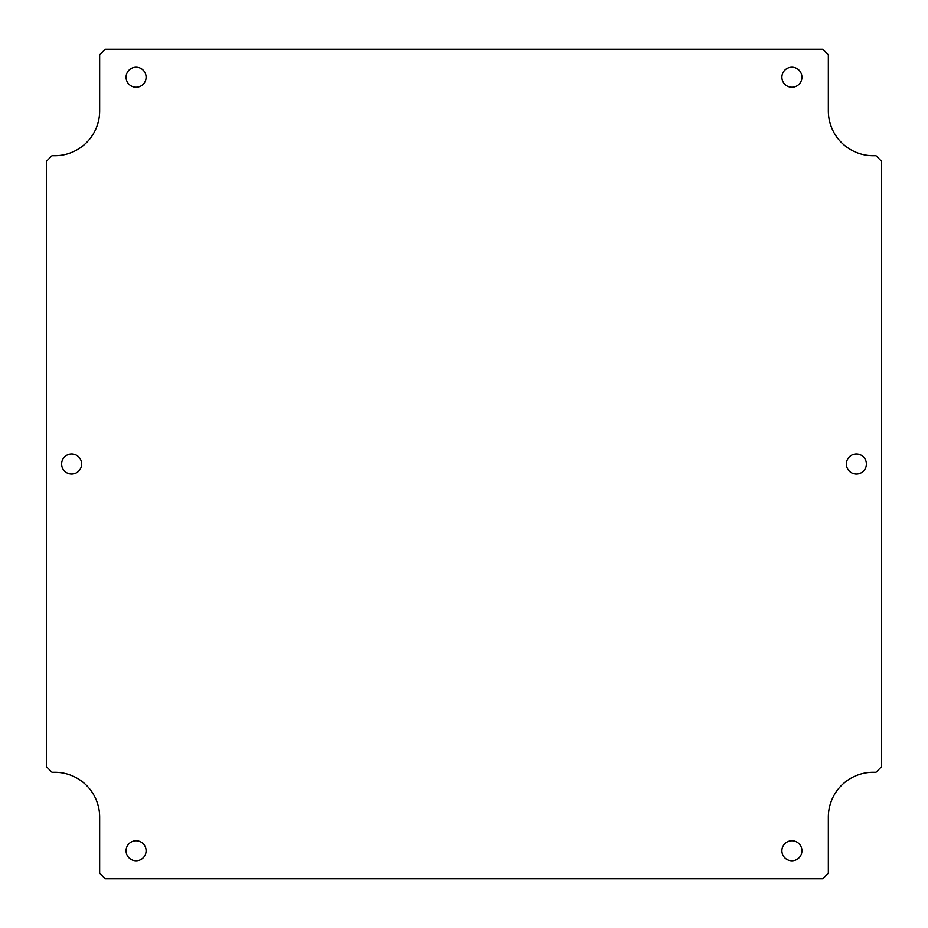 <?xml version="1.0" encoding="UTF-8"?>
<svg xmlns="http://www.w3.org/2000/svg" width="928" height="928" viewBox="0 0 928 928"><rect width="100%" height="100%" fill="white"/><g stroke="black" fill="none" stroke-linecap="round" stroke-linejoin="round"><path stroke-width="1.39" d="M791.909 87.244A10.011 10.011 0 0 1 783.244 72.222A10.011 10.011 0 0 1 800.586 72.222A10.011 10.011 0 0 1 791.909 87.244M791.909 840.756A10.011 10.011 0 0 1 800.586 855.778A10.011 10.011 0 0 1 783.244 855.778A10.011 10.011 0 0 1 791.909 840.756M856.382 453.989A10.011 10.011 0 0 1 865.047 469.011A10.011 10.011 0 0 1 847.705 469.011A10.011 10.011 0 0 1 856.382 453.989M136.091 67.222A10.011 10.011 0 0 1 144.756 82.232A10.011 10.011 0 0 1 127.414 82.232A10.011 10.011 0 0 1 136.091 67.222M136.091 860.778A10.011 10.011 0 0 1 127.414 845.768A10.011 10.011 0 0 1 144.756 845.768A10.011 10.011 0 0 1 136.091 860.778M71.618 474.011A10.011 10.011 0 0 1 62.953 458.989A10.011 10.011 0 0 1 80.295 458.989A10.011 10.011 0 0 1 71.618 474.011M99.656 54.81L99.656 110.861A44.846 44.846 0 0 1 54.81 155.707L52.003 155.707L46.4 161.31L46.4 766.69L52.003 772.293L54.81 772.293A44.846 44.846 0 0 1 99.656 817.139L99.656 873.19L105.258 878.793L822.742 878.793L828.344 873.19L828.344 817.139A44.846 44.846 0 0 1 873.19 772.293L875.997 772.293L881.6 766.69L881.6 161.31L875.997 155.707L873.19 155.707A44.846 44.846 0 0 1 828.344 110.861L828.344 54.81L822.742 49.207L105.258 49.207L99.656 54.81"/></g></svg>
